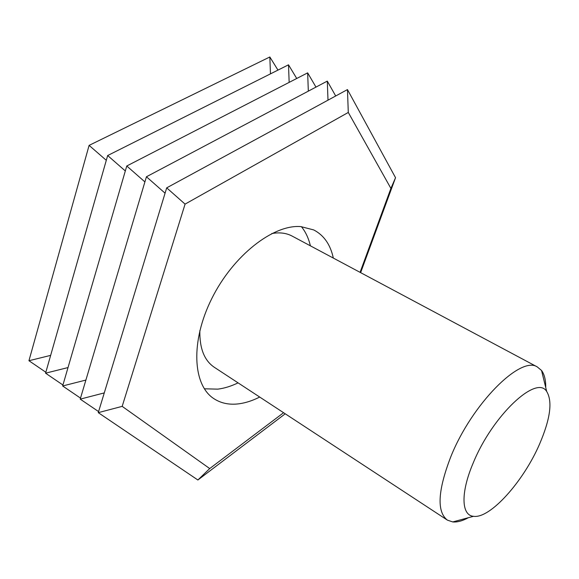 <?xml version="1.0" encoding="UTF-8"?>
<svg xmlns="http://www.w3.org/2000/svg" width="579" height="579" viewBox="0 0 579 579"><rect width="100%" height="100%" fill="white"/><g stroke="black" fill="none" stroke-linecap="round" stroke-linejoin="round"><path stroke-width="0.87" d="M468.375 517.706C462.447 520.941 457.244 522.352 452.756 521.94L447.401 520.137C436.609 511.785 437.753 490.623 450.846 456.643C471.899 403.983 520.514 355.484 537.247 366.898L541.553 370.48C544.441 374.389 545.838 380.099 545.744 387.619M447.097 519.935L214.44 367.368C204.358 360.659 199.502 348.406 199.856 330.602M539.642 443.912C523.626 481.25 490.145 518.936 473.513 516.309C461.333 515.426 460.435 492.765 473.253 462.867C492.555 415.404 536.711 374.338 546.692 391.491C552.699 401.392 550.347 418.863 539.642 443.912M271.775 233.547C279.31 232.201 285.917 232.953 291.577 235.791L292.634 236.355M259.703 397.049C252.806 400.545 246.082 402.767 239.525 403.722C229.783 405.112 221.265 403.44 213.962 398.714C192.713 385.23 190.259 341.53 211.82 298.503C233.178 255.419 273.346 224.29 300.783 226.592L313.709 229.921C323.893 235.212 330.428 244.599 333.33 258.075M204.344 388.791L217.762 389.146C224.37 388.314 231.144 386.215 238.07 382.864M360.073 272.347L390.905 188.414L348.29 112.449L185.07 204.119L122.176 406.364L209.714 468.563L283.587 412.711M106.297 160.318L89.101 145.38L28.95 360.724L50.655 355.376M125.317 170.95L107.658 155.534L45.575 373.18L68.025 367.564M144.902 181.9L126.765 165.992L62.655 385.976L85.887 380.063M165.073 193.183L146.436 176.761L80.213 399.134L104.271 392.909M185.07 204.119L166.694 187.849L98.264 412.653L122.176 406.364M89.101 145.38L269.836 56.981L277.963 70.11M269.836 56.981L270.473 73.866M107.658 155.534L288.501 64.819L296.73 78.483M288.501 64.819L289.16 82.384M126.765 165.992L307.652 72.86L315.968 87.103M307.652 72.86L308.325 91.142M146.436 176.761L327.294 81.111L335.697 95.976M327.294 81.111L327.996 100.167M166.694 187.849L347.458 89.586L395.537 177.702L360.637 272.651M347.458 89.586L348.29 112.449M390.905 188.414L395.537 177.702M310.387 245.829C308.614 238.266 305.618 231.868 301.384 226.635M98.264 412.653L197.88 479.998L209.714 468.563M197.88 479.998L285.237 413.797M28.95 360.724L45.842 372.254M45.575 373.18L62.937 385.006M62.655 385.976L80.517 398.113M80.213 399.134L98.589 411.589M473.513 516.309L452.756 521.94M546.692 391.491L541.553 370.48M537.247 366.898L291.577 235.791"/></g></svg>

